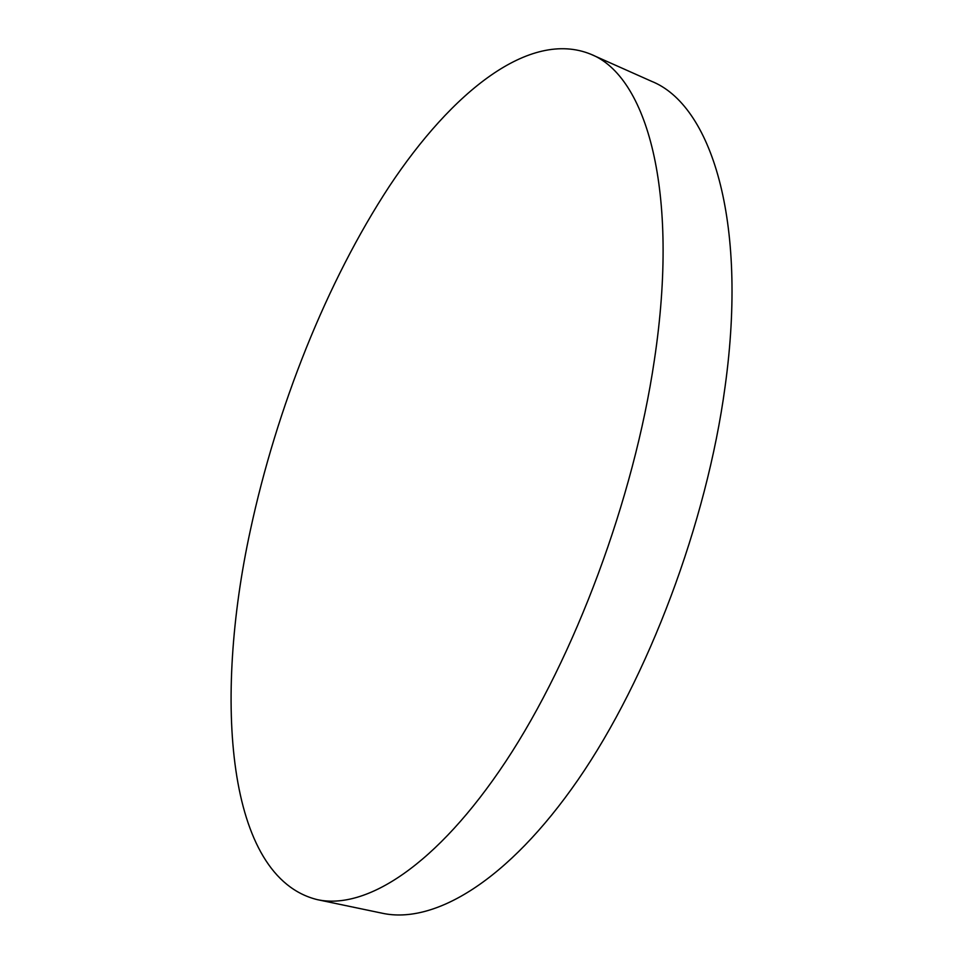 <?xml version="1.0" encoding="UTF-8"?>
<svg xmlns="http://www.w3.org/2000/svg" width="963" height="963" viewBox="0 0 963 963"><rect width="100%" height="100%" fill="white"/><g stroke="black" fill="none" stroke-linecap="round" stroke-linejoin="round"><path stroke-width="1.44" d="M250.32 530.457C213.485 700.041 226.269 877.474 317.441 899.671C365.904 910.155 436.745 865.593 505.768 761.468C574.598 657.536 633.931 498.81 654.334 360.331C680.022 190.265 646.402 75.993 590.776 54.217C529.686 29.311 452.044 91.846 389.425 186.172C326.529 282.075 276.718 407.638 250.32 530.457M317.441 899.671L382.467 913.273C434.036 924.384 507.742 881.41 577.993 779.861C648.015 678.482 706.722 523.102 725.091 386.62C748.299 219.07 710.574 104.666 651.457 81.265L590.776 54.217"/></g></svg>
